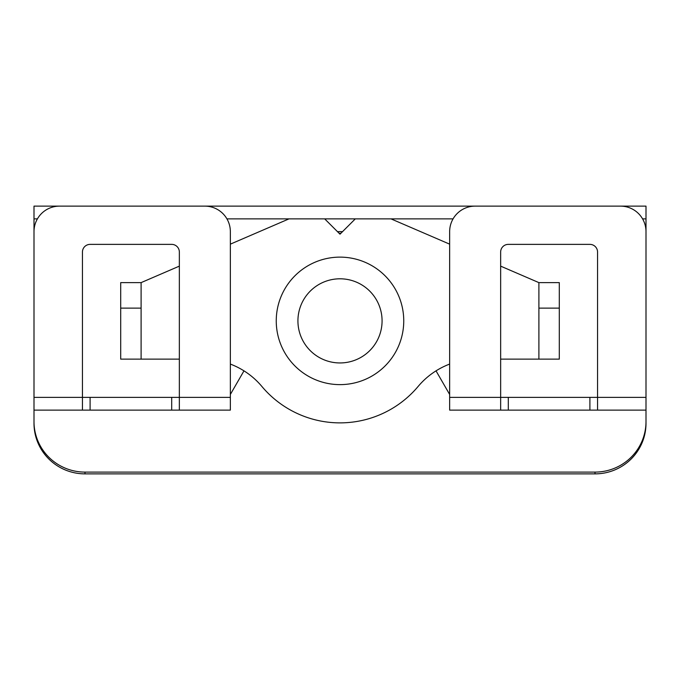 <?xml version="1.0" encoding="UTF-8"?>
<svg xmlns="http://www.w3.org/2000/svg" width="680" height="680" viewBox="0 0 680 680"><rect width="100%" height="100%" fill="white"/><g stroke="black" fill="none" stroke-linecap="round" stroke-linejoin="round"><path stroke-width="1.02" d="M339.107 233.282A89.25 88.383 180 0 1 340 233.274A89.25 88.383 180 0 1 340.892 233.282M37.417 218.875L34 218.875L34 206.125L646 206.125L646 410.125L589.9 410.125L589.9 397.375L597.55 397.375L597.55 252.025A7.65 7.65 0 0 0 589.9 244.375L508.3 244.375A7.65 7.65 0 0 0 500.65 252.025L500.65 397.375L589.9 397.375M508.3 397.375L508.3 410.125L500.65 410.125L500.65 397.375L449.65 397.375L449.65 231.625A25.5 25.5 0 0 1 475.15 206.125L620.5 206.125A25.5 25.5 0 0 1 646 231.625L646 397.375L597.55 397.375L597.55 410.125L646 410.125L646 423.368A51 50.507 180 0 1 595 473.875L85 473.875A51 50.507 180 0 1 34 423.368L34 421.6A51 50.507 -0 0 0 85 472.098L85 473.875M90.1 410.125L82.45 410.125L82.45 397.375L90.1 397.375L90.1 410.125L171.7 410.125L171.7 397.375L179.35 397.375L179.35 410.125L230.35 410.125L230.35 231.625A25.5 25.5 0 0 0 204.85 206.125L59.5 206.125A25.5 25.5 0 0 0 34 231.625L34 421.6M34 218.875L34 397.375L82.45 397.375L82.45 252.025A7.65 7.65 0 0 1 90.1 244.375L171.7 244.375A7.65 7.65 0 0 1 179.35 252.025L179.35 397.375L230.35 397.375M82.45 410.125L34 410.125L82.45 410.125M458.694 410.125L500.65 410.125L449.65 410.125L449.65 397.375M221.306 410.125L171.7 410.125M171.7 397.375L90.1 397.375M508.3 410.125L589.9 410.125M595 473.875L595 472.098L85 472.098M595 472.098A51 50.507 -0 0 0 646 421.6M449.65 394.459L436.024 370.855M243.975 370.855L230.35 394.459M342.516 231.659A89.25 89.25 0 0 0 337.484 231.659M297.925 320.875A42.075 42.075 0 0 0 340 362.95A42.075 42.075 0 0 0 382.075 320.875A42.075 42.075 0 0 0 340 278.8A42.075 42.075 0 0 0 297.925 320.875M403.75 320.875A63.75 63.75 0 0 0 340 257.125A63.75 63.75 0 0 0 276.25 320.875A63.75 63.75 0 0 0 340 384.625A63.75 63.75 0 0 0 403.75 320.875M449.65 244.154L391 218.875L324.7 218.875L340 234.175L355.3 218.875M324.7 218.875L289 218.875L230.35 244.154M179.35 266.135L141.1 282.625L120.7 282.625L120.7 308.125L141.1 308.125L141.1 282.625M120.7 308.125L120.7 359.125L179.35 359.125M230.35 364.08A76.5 76.5 0 0 1 261.868 386.444A102 102 0 0 0 418.132 386.444A76.5 76.5 0 0 1 449.65 364.08M500.65 359.125L559.3 359.125L559.3 282.625L538.9 282.625L500.65 266.135M538.9 359.125L538.9 308.125L559.3 308.125M538.9 282.625L538.9 308.125M141.1 308.125L141.1 359.125M646 218.875L642.583 218.875M453.067 218.875L391 218.875M289 218.875L226.933 218.875"/></g></svg>
